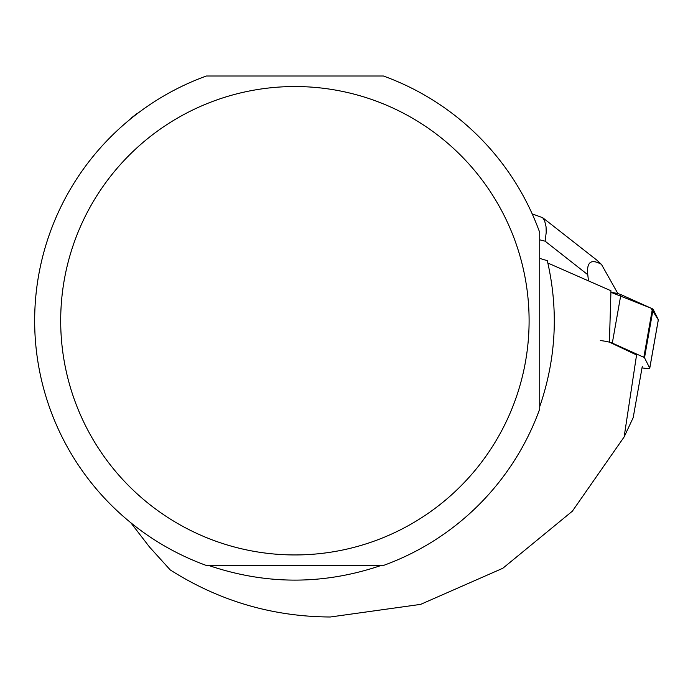 <?xml version="1.0" encoding="UTF-8"?>
<svg xmlns="http://www.w3.org/2000/svg" width="693" height="693" viewBox="0 0 693 693"><rect width="100%" height="100%" fill="white"/><g stroke="black" fill="none" stroke-linecap="round" stroke-linejoin="round"><path stroke-width="1.04" d="M610.983 292.325A8.264 0.979 10 0 1 620.893 294.594L652.425 308.801A8.264 0.979 10 0 1 653.101 309.251L658.333 319.655A8.264 0.979 10 0 1 658.35 319.742A8.264 0.979 10 0 1 658.307 319.828L650.944 308.134L610.983 292.325M642.013 367.862A8.264 0.979 -170 0 0 649.757 368.243A8.264 0.979 -170 0 0 649.739 368.148L644.507 357.744A8.264 0.979 -170 0 0 643.832 357.293L612.309 343.096A8.264 0.979 -170 0 0 600.329 340.575M539.743 258.411L547.305 260.672C558.688 310.031 556.167 358.671 539.743 406.592M130.812 522.739L149.497 547.002L170.235 569.923C219.153 600.996 272.505 616.683 330.301 616.995L420.616 604.383L502.849 568.251L572.357 511.191L624.133 436.945L636.564 354.972L609.407 342.134L610.957 290.757L547.86 263.037M130.812 118.737L131.375 117.949A260.507 260.507 0 0 1 137.205 113.375L138.089 113.037M206.393 565.471A260.247 260.247 0 0 1 206.393 76.005L383.394 76.005A260.247 260.247 0 0 1 539.743 232.553L539.743 408.931A260.247 260.247 0 0 1 383.394 565.471L206.393 565.471M208.723 565.471C266.173 584.996 323.622 584.996 381.072 565.471M624.133 436.945L633.194 417.636L642.29 366.337M60.689 320.738A234.208 234.208 0 0 1 515.245 241.372A234.208 234.208 0 0 1 335.178 551.455A234.208 234.208 0 0 1 60.689 320.738M539.743 239.83L545.122 241.181L587.768 274.705C586.486 262.041 591.051 258.593 601.463 264.388L617.922 293.65M587.768 274.705L588.47 280.726M545.122 241.181L546.205 232.467L546.067 226.828L544.637 220.842L542.654 217.68L596.664 259.996L601.463 264.388M532.198 213.894L542.654 217.68M620.893 294.594L612.309 343.096M643.832 357.293L652.425 308.801M649.739 368.148L658.333 319.655M653.101 309.251L644.507 357.744M649.757 368.243L658.35 319.742"/></g></svg>
